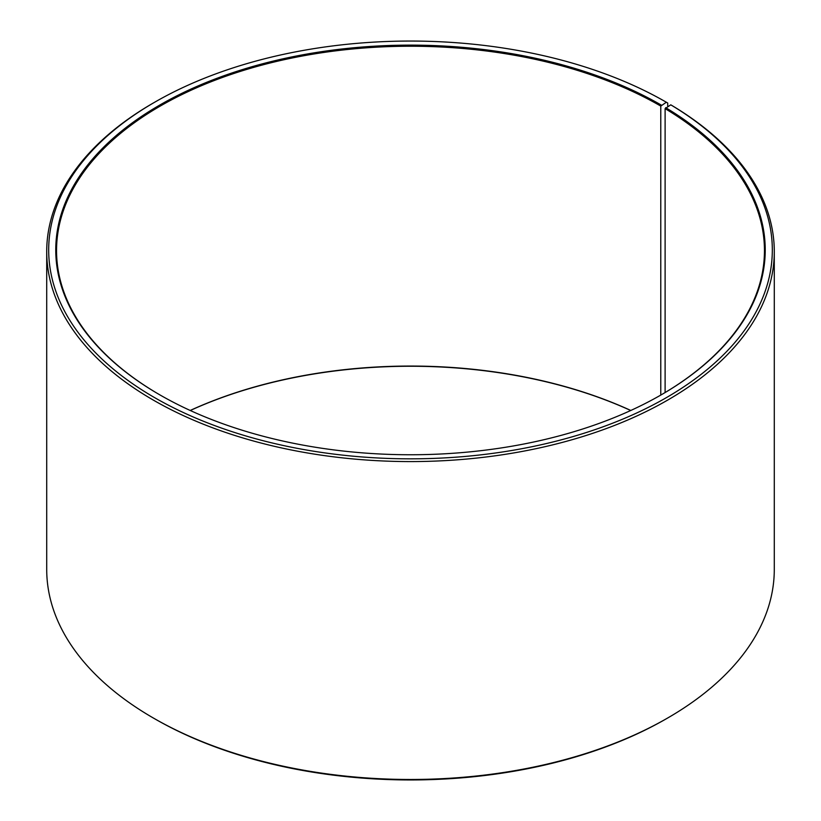 <?xml version="1.0" encoding="UTF-8"?>
<svg xmlns="http://www.w3.org/2000/svg" width="821" height="821" viewBox="0 0 821 821"><rect width="100%" height="100%" fill="white"/><g stroke="black" fill="none" stroke-linecap="round" stroke-linejoin="round"><path stroke-width="1.23" d="M670.767 104.831A361.815 208.893 180 0 1 663.347 399.365A361.815 208.893 180 0 1 153.178 396.789A361.815 208.893 180 0 1 154.656 102.235L153.26 103.036A363.785 210.032 180 0 0 46.715 251.544A363.785 210.032 180 0 0 410.5 461.576A363.785 210.032 180 0 0 774.285 251.544A363.785 210.032 180 0 0 672.183 105.652L670.767 104.831L665.113 108.629L665.113 392.541M665.113 108.629A353.954 204.357 180 0 1 764.454 250.59A353.954 204.357 180 0 1 661.059 394.922M159.941 394.922A353.954 204.357 180 0 1 56.546 250.59A353.954 204.357 180 0 1 275.045 61.791A353.954 204.357 180 0 1 660.782 106.083L660.782 395.086M190.195 410.469A353.954 204.357 180 0 1 630.805 410.469M190.267 410.5A354.734 204.809 180 0 1 630.733 410.5M774.285 251.544L774.285 569.456A363.785 210.032 180 0 1 667.74 717.965L666.344 718.765A361.815 208.893 180 0 1 154.656 718.765L153.26 717.965A363.785 210.032 180 0 1 46.715 569.456L46.715 251.544M667.74 717.965A363.785 210.032 180 0 1 153.26 717.965M667.73 106.525L667.73 103.036L666.344 102.235L660.782 106.083M154.656 102.235A361.815 208.893 180 0 1 666.344 102.235M665.677 107.674A354.734 204.809 180 0 1 661.346 394.757A354.734 204.809 180 0 1 159.654 394.757A354.734 204.809 180 0 1 159.664 105.119A354.734 204.809 180 0 1 661.336 105.119"/></g></svg>
